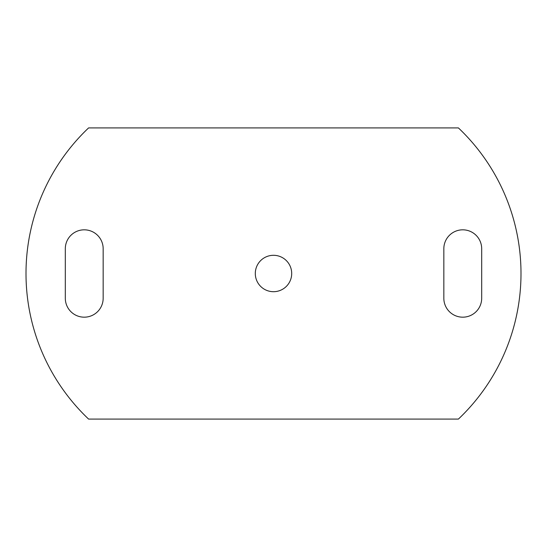 <?xml version="1.0" encoding="UTF-8"?>
<svg xmlns="http://www.w3.org/2000/svg" width="547" height="547" viewBox="0 0 547 547"><rect width="100%" height="100%" fill="white"/><g stroke="black" fill="none" stroke-linecap="round" stroke-linejoin="round"><path stroke-width="0.82" d="M462.762 317.178A18.926 18.926 0 0 0 481.688 298.252L481.688 248.748A18.926 18.926 0 0 0 462.762 229.822A18.926 18.926 0 0 0 443.836 248.748L443.836 298.252A18.926 18.926 0 0 0 462.762 317.178M84.238 317.178A18.926 18.926 0 0 0 103.164 298.252L103.164 248.748A18.926 18.926 0 0 0 84.238 229.822A18.926 18.926 0 0 0 65.312 248.748L65.312 298.252A18.926 18.926 0 0 0 84.238 317.178M273.5 255.299A18.201 18.201 0 0 0 255.299 273.5A18.201 18.201 0 0 0 273.5 291.701A18.201 18.201 0 0 0 291.701 273.5A18.201 18.201 0 0 0 273.5 255.299M458.393 419.091A200.592 200.592 0 0 0 458.393 127.909L88.607 127.909A200.592 200.592 0 0 0 88.607 419.091L458.393 419.091"/></g></svg>
